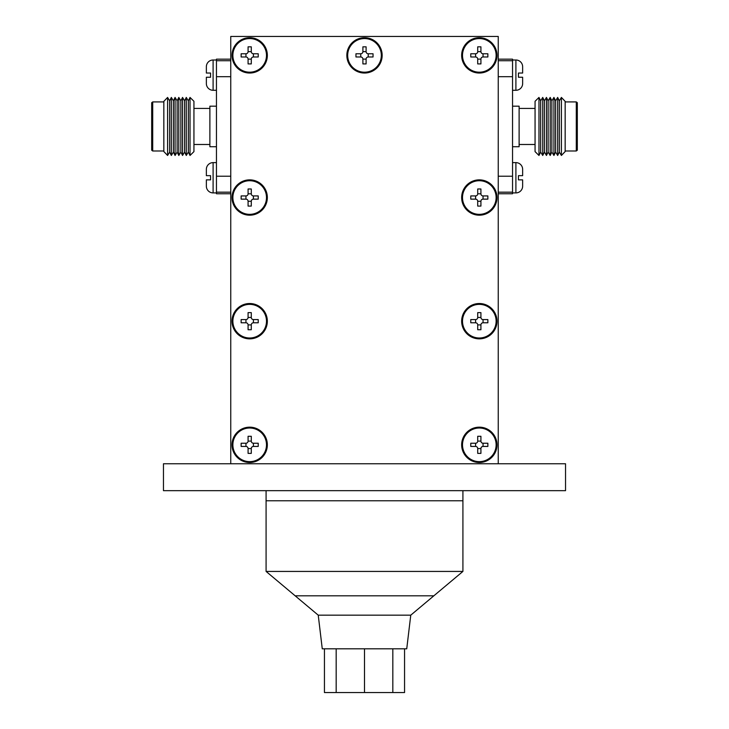 <?xml version="1.0" encoding="UTF-8"?>
<svg xmlns="http://www.w3.org/2000/svg" width="729" height="729" viewBox="0 0 729 729"><rect width="100%" height="100%" fill="white"/><g stroke="black" fill="none" stroke-linecap="round" stroke-linejoin="round"><path stroke-width="1.09" d="M249.683 38.564A16.813 16.813 0 0 1 266.495 55.377A16.813 16.813 0 0 1 249.683 72.189A16.813 16.813 0 0 1 232.87 55.377A16.813 16.813 0 0 1 249.683 38.564M251.286 51.641L248.079 51.641A2.132 2.132 0 0 1 245.946 53.773L241.135 53.773L241.135 56.98L245.946 56.98A2.132 2.132 0 0 1 248.079 59.113L251.286 59.113A2.132 2.132 0 0 1 253.419 56.98L253.419 53.773A2.132 2.132 0 0 1 251.286 51.641L251.286 46.829L248.079 46.829L248.079 51.641M253.419 56.98L258.23 56.98L258.23 53.773L253.419 53.773M248.079 59.113L248.079 63.924L251.286 63.924L251.286 59.113M245.946 53.773L245.946 56.98M249.683 180.719A16.813 16.813 0 0 1 266.495 197.532A16.813 16.813 0 0 1 249.683 214.344A16.813 16.813 0 0 1 232.87 197.532A16.813 16.813 0 0 1 249.683 180.719M245.946 195.928L245.946 199.135A2.132 2.132 0 0 1 248.079 201.268L248.079 206.079L251.286 206.079L251.286 201.268A2.132 2.132 0 0 1 253.419 199.135L253.419 195.928A2.132 2.132 0 0 1 251.286 193.796L248.079 193.796A2.132 2.132 0 0 1 245.946 195.928L241.135 195.928L241.135 199.135L245.946 199.135M251.286 193.796L251.286 188.984L248.079 188.984L248.079 193.796M253.419 199.135L258.23 199.135L258.23 195.928L253.419 195.928M248.079 201.268L251.286 201.268M249.683 304.367A16.813 16.813 0 0 1 266.495 321.179A16.813 16.813 0 0 1 249.683 338.001A16.813 16.813 0 0 1 232.87 321.179A16.813 16.813 0 0 1 249.683 304.367M245.946 319.575L245.946 322.783A2.132 2.132 0 0 1 248.079 324.915L248.079 329.727L251.286 329.727L251.286 324.915A2.132 2.132 0 0 1 253.419 322.783L253.419 319.575A2.132 2.132 0 0 1 251.286 317.443L248.079 317.443A2.132 2.132 0 0 1 245.946 319.575L241.135 319.575L241.135 322.783L245.946 322.783M251.286 317.443L251.286 312.632L248.079 312.632L248.079 317.443M253.419 322.783L258.23 322.783L258.23 319.575L253.419 319.575M248.079 324.915L251.286 324.915M249.683 428.014A16.813 16.813 0 0 1 266.495 444.827A16.813 16.813 0 0 1 249.683 461.648A16.813 16.813 0 0 1 232.87 444.827A16.813 16.813 0 0 1 249.683 428.014M245.946 443.232L245.946 446.43A2.132 2.132 0 0 1 248.079 448.572L248.079 453.374L251.286 453.374L251.286 448.572A2.132 2.132 0 0 1 253.419 446.43L253.419 443.232A2.132 2.132 0 0 1 251.286 441.091L248.079 441.091A2.132 2.132 0 0 1 245.946 443.232L241.135 443.232L241.135 446.43L245.946 446.43M251.286 441.091L251.286 436.288L248.079 436.288L248.079 441.091M253.419 446.43L258.23 446.43L258.23 443.232L253.419 443.232M248.079 448.572L251.286 448.572M479.317 72.189A16.813 16.813 0 0 0 496.13 55.377A16.813 16.813 0 0 0 479.317 38.564A16.813 16.813 0 0 0 462.505 55.377A16.813 16.813 0 0 0 479.317 72.189M477.714 51.641L480.921 51.641A2.132 2.132 0 0 0 483.054 53.773L487.865 53.773L487.865 56.98L483.054 56.98A2.132 2.132 0 0 0 480.921 59.113L477.714 59.113A2.132 2.132 0 0 0 475.581 56.98L475.581 53.773A2.132 2.132 0 0 0 477.714 51.641L477.714 46.829L480.921 46.829L480.921 51.641M480.921 59.113L480.921 63.924L477.714 63.924L477.714 59.113M475.581 56.98L470.77 56.98L470.77 53.773L475.581 53.773M483.054 53.773L483.054 56.98M479.317 214.344A16.813 16.813 0 0 0 496.13 197.532A16.813 16.813 0 0 0 479.317 180.719A16.813 16.813 0 0 0 462.505 197.532A16.813 16.813 0 0 0 479.317 214.344M483.054 195.928L483.054 199.135A2.132 2.132 0 0 0 480.921 201.268L480.921 206.079L477.714 206.079L477.714 201.268A2.132 2.132 0 0 0 475.581 199.135L475.581 195.928A2.132 2.132 0 0 0 477.714 193.796L480.921 193.796A2.132 2.132 0 0 0 483.054 195.928L487.865 195.928L487.865 199.135L483.054 199.135M477.714 193.796L477.714 188.984L480.921 188.984L480.921 193.796M475.581 199.135L470.77 199.135L470.77 195.928L475.581 195.928M480.921 201.268L477.714 201.268M479.317 338.001A16.813 16.813 0 0 0 496.13 321.179A16.813 16.813 0 0 0 479.317 304.367A16.813 16.813 0 0 0 462.505 321.179A16.813 16.813 0 0 0 479.317 338.001M483.054 319.575L483.054 322.783A2.132 2.132 0 0 0 480.921 324.915L480.921 329.727L477.714 329.727L477.714 324.915A2.132 2.132 0 0 0 475.581 322.783L475.581 319.575A2.132 2.132 0 0 0 477.714 317.443L480.921 317.443A2.132 2.132 0 0 0 483.054 319.575L487.865 319.575L487.865 322.783L483.054 322.783M477.714 317.443L477.714 312.632L480.921 312.632L480.921 317.443M475.581 322.783L470.77 322.783L470.77 319.575L475.581 319.575M480.921 324.915L477.714 324.915M479.317 461.648A16.813 16.813 0 0 0 496.13 444.827A16.813 16.813 0 0 0 479.317 428.014A16.813 16.813 0 0 0 462.505 444.827A16.813 16.813 0 0 0 479.317 461.648M483.054 443.232L483.054 446.43A2.132 2.132 0 0 0 480.921 448.572L480.921 453.374L477.714 453.374L477.714 448.572A2.132 2.132 0 0 0 475.581 446.43L475.581 443.232A2.132 2.132 0 0 0 477.714 441.091L480.921 441.091A2.132 2.132 0 0 0 483.054 443.232L487.865 443.232L487.865 446.43L483.054 446.43M477.714 441.091L477.714 436.288L480.921 436.288L480.921 441.091M475.581 446.43L470.77 446.43L470.77 443.232L475.581 443.232M480.921 448.572L477.714 448.572M364.5 38.555A16.822 16.822 0 0 1 381.322 55.377A16.822 16.822 0 0 1 364.5 72.198A16.822 16.822 0 0 1 347.678 55.377A16.822 16.822 0 0 1 364.5 38.555M360.764 53.773L360.764 56.98A2.132 2.132 0 0 1 362.896 59.113L362.896 63.924L366.104 63.924L366.104 59.113A2.132 2.132 0 0 1 368.236 56.98L368.236 53.773A2.132 2.132 0 0 1 366.104 51.641L362.896 51.641A2.132 2.132 0 0 1 360.764 53.773L355.952 53.773L355.952 56.98L360.764 56.98M366.104 51.641L366.104 46.829L362.896 46.829L362.896 51.641M368.236 56.98L373.048 56.98L373.048 53.773L368.236 53.773M362.896 59.113L366.104 59.113M249.683 179.863A17.66 17.66 0 0 0 232.022 197.532A17.66 17.66 0 0 0 249.683 215.192A17.66 17.66 0 0 0 267.343 197.532A17.66 17.66 0 0 0 249.683 179.863M249.683 303.519A17.66 17.66 0 0 0 232.022 321.179A17.66 17.66 0 0 0 249.683 338.848A17.66 17.66 0 0 0 267.343 321.179A17.66 17.66 0 0 0 249.683 303.519M249.683 427.167A17.66 17.66 0 0 0 232.022 444.827A17.66 17.66 0 0 0 249.683 462.496A17.66 17.66 0 0 0 267.343 444.827A17.66 17.66 0 0 0 249.683 427.167M479.317 427.167A17.66 17.66 0 0 0 461.657 444.827A17.66 17.66 0 0 0 479.317 462.496A17.66 17.66 0 0 0 496.978 444.827A17.66 17.66 0 0 0 479.317 427.167M479.317 303.519A17.66 17.66 0 0 0 461.657 321.179A17.66 17.66 0 0 0 479.317 338.848A17.66 17.66 0 0 0 496.978 321.179A17.66 17.66 0 0 0 479.317 303.519M479.317 179.863A17.66 17.66 0 0 0 461.657 197.532A17.66 17.66 0 0 0 479.317 215.192A17.66 17.66 0 0 0 496.978 197.532A17.66 17.66 0 0 0 479.317 179.863M479.317 37.708A17.66 17.66 0 0 0 461.657 55.377A17.66 17.66 0 0 0 479.317 73.037A17.66 17.66 0 0 0 496.978 55.377A17.66 17.66 0 0 0 479.317 37.708M364.5 37.708A17.66 17.66 0 0 0 346.84 55.377A17.66 17.66 0 0 0 364.5 73.037A17.66 17.66 0 0 0 382.16 55.377A17.66 17.66 0 0 0 364.5 37.708M249.683 37.708A17.66 17.66 0 0 0 232.022 55.377A17.66 17.66 0 0 0 249.683 73.037A17.66 17.66 0 0 0 267.343 55.377A17.66 17.66 0 0 0 249.683 37.708M498.244 36.45L230.756 36.45L230.756 463.753L498.244 463.753L498.244 36.45M318.236 615.167L410.764 615.167L406.736 648.81L322.264 648.81L318.236 615.167L266.085 571.427L266.085 500.768L462.915 500.768L462.915 490.672M281.841 490.672L565.54 490.672L565.54 463.753L163.46 463.753L163.46 490.672L281.841 490.672M410.764 615.167L433.828 595.821L295.172 595.821L433.828 595.821L462.915 571.427L462.915 500.768L266.085 500.768L266.085 490.672M266.085 571.427L462.915 571.427M512.542 192.903L515.904 192.903L515.904 162.622L512.542 162.622M512.542 90.287L515.904 90.287L515.904 60.006L512.542 60.006M576.293 150.994L577.313 150.21L577.313 102.698L576.293 101.914L576.293 150.994L565.166 150.994M561.403 155.468L565.166 151.55L565.166 101.358L561.403 97.431L561.403 155.468L559.353 152.069L559.353 100.83L561.403 97.431M557.667 97.431L555.607 100.83L555.607 152.069L557.667 155.468L557.667 97.431L559.353 100.83M553.931 97.431L551.871 100.83L551.871 152.069L553.931 155.468L553.931 97.431L555.607 100.83M550.195 97.431L548.135 100.83L548.135 152.069L550.195 155.468L550.195 97.431L551.871 100.83M546.458 97.431L544.399 100.83L544.399 152.069L546.458 155.468L546.458 97.431L548.135 100.83M542.722 97.431L540.663 100.83L540.663 152.069L542.722 155.468L542.722 97.431L544.399 100.83M538.977 97.431L535.059 101.295L535.059 151.614L538.977 155.468L538.977 97.431L540.663 100.83M512.542 146.729L519.121 146.729L519.121 106.179L512.542 106.179M498.244 176.218L512.542 176.218L512.542 193.75L498.244 193.75M216.458 162.622L213.096 162.622A6.725 6.725 0 0 0 206.362 169.356L206.362 175.662L210.572 175.662L206.362 175.662M210.572 175.662L210.572 179.863L206.362 179.863L210.572 179.863M213.096 162.622L213.096 192.903A6.725 6.725 0 0 1 206.362 186.177L206.362 179.863M216.458 60.006L213.096 60.006A6.725 6.725 0 0 0 206.362 66.731L206.362 73.037L210.572 73.037L206.362 73.037M210.572 73.037L210.572 77.247L206.362 77.247L210.572 77.247M213.096 60.006L213.096 90.287A6.725 6.725 0 0 1 206.362 83.553L206.362 77.247M213.096 192.903L216.458 192.903M213.096 90.287L216.458 90.287M151.687 150.21L151.687 102.698L152.707 101.914L152.707 150.994L151.687 150.21M163.834 151.55L163.834 101.358L167.597 97.431L167.597 155.468L163.834 151.55M169.647 152.069L169.647 100.83L171.333 97.431L171.333 155.468L169.647 152.069L167.597 155.468M173.393 152.069L173.393 100.83L175.069 97.431L175.069 155.468L173.393 152.069L171.333 155.468M177.129 152.069L177.129 100.83L178.805 97.431L178.805 155.468L177.129 152.069L175.069 155.468M180.865 152.069L180.865 100.83L182.542 97.431L182.542 155.468L180.865 152.069L178.805 155.468M184.601 152.069L184.601 100.83L186.278 97.431L186.278 155.468L184.601 152.069L182.542 155.468M188.337 152.069L188.337 100.83L190.023 97.431L190.023 155.468L188.337 152.069L186.278 155.468M190.023 155.468L193.941 151.614L193.941 101.295L190.023 97.431M216.458 146.729L209.879 146.729L209.879 106.179L216.458 106.179M230.756 76.691L216.458 76.691L216.458 59.158L230.756 59.158M515.904 192.903A6.725 6.725 0 0 0 522.638 186.177L522.638 179.863L518.428 179.863L518.428 175.662L522.638 175.662L518.428 175.662M515.904 162.622A6.725 6.725 0 0 1 522.638 169.356L522.638 175.662M515.904 90.287A6.725 6.725 0 0 0 522.638 83.553L522.638 77.247L518.428 77.247L518.428 73.037L522.638 73.037L518.428 73.037M515.904 60.006A6.725 6.725 0 0 1 522.638 66.731L522.638 73.037M518.428 77.247L522.638 77.247M518.428 179.863L522.638 179.863M216.458 60.735L230.756 60.735M230.756 193.75L216.458 193.75L216.458 76.691M230.756 192.174L216.458 192.174M216.458 176.218L230.756 176.218M498.244 60.735L512.542 60.735L512.542 59.158L498.244 59.158M512.542 176.218L512.542 76.691L498.244 76.691M512.542 192.174L498.244 192.174M512.542 60.735L512.542 76.691M364.5 648.81L364.5 692.55L324.441 692.55L324.441 648.81M336.169 648.81L336.169 692.55M392.831 648.81L392.831 692.55L364.5 692.55M404.559 648.81L404.559 692.55L392.831 692.55M565.166 101.914L576.293 101.914M519.121 108.421L535.059 108.421M163.834 150.994L152.707 150.994M209.879 144.488L193.941 144.488M209.879 108.421L193.941 108.421M188.337 100.83L186.278 97.431M184.601 100.83L182.542 97.431M180.865 100.83L178.805 97.431M177.129 100.83L175.069 97.431M173.393 100.83L171.333 97.431M169.647 100.83L167.597 97.431M163.834 101.914L152.707 101.914M519.121 144.488L535.059 144.488M540.663 152.069L538.977 155.468M544.399 152.069L542.722 155.468M548.135 152.069L546.458 155.468M551.871 152.069L550.195 155.468M555.607 152.069L553.931 155.468M559.353 152.069L557.667 155.468"/></g></svg>
